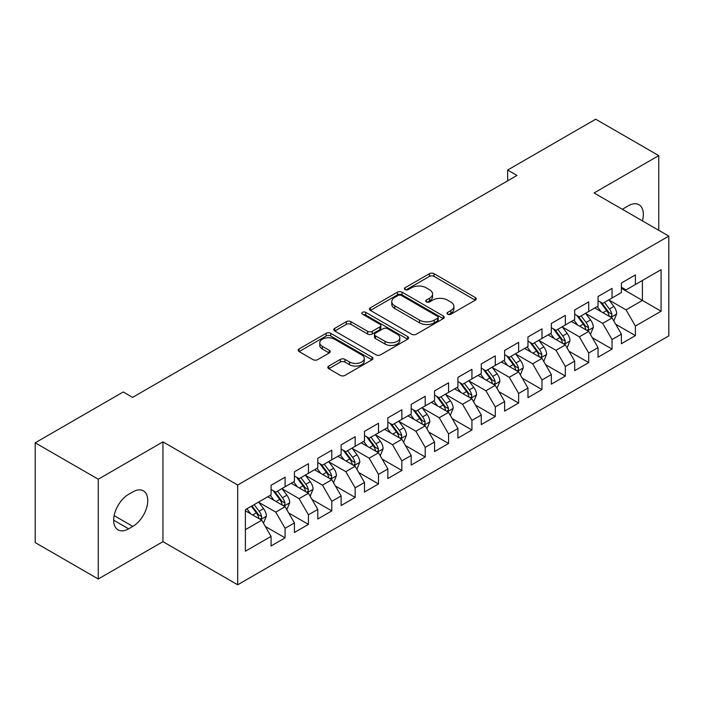 <?xml version="1.0" encoding="UTF-8"?>
<svg xmlns="http://www.w3.org/2000/svg" width="704" height="704" viewBox="0 0 704 704"><rect width="100%" height="100%" fill="white"/><g stroke="black" fill="none" stroke-linecap="round" stroke-linejoin="round"><path stroke-width="1.06" d="M447.7 314.222A2.27 1.311 0 0 0 450.912 314.222L475.27 300.159A3.238 1.874 0 0 0 476.221 298.83A3.238 1.874 0 0 0 475.27 297.51L434.007 273.689A3.238 1.874 0 0 0 429.422 273.689L405.064 287.751A2.27 1.311 0 0 0 404.395 288.675A2.27 1.311 0 0 0 405.064 289.599A2.27 1.311 0 0 0 408.276 289.599L411.426 287.778A10.375 5.993 0 0 1 426.096 287.778L429.537 289.766A10.375 5.993 0 0 1 432.573 293.999A10.375 5.993 0 0 1 429.537 298.232L426.386 300.054A2.27 1.311 0 0 0 425.718 300.986A2.27 1.311 0 0 0 426.386 301.91A2.27 1.311 0 0 0 429.59 301.91L432.74 300.089A10.375 5.993 0 0 1 447.418 300.089L450.85 302.078A10.375 5.993 0 0 1 453.895 306.31A10.375 5.993 0 0 1 450.85 310.543L447.7 312.365A2.27 1.311 0 0 0 447.04 313.289A2.27 1.311 0 0 0 447.7 314.222L447.7 312.365M328.786 366.062A3.238 1.874 0 0 0 327.835 367.391A3.238 1.874 0 0 0 328.786 368.711L340.358 375.399A3.238 1.874 0 0 0 344.942 375.399L371.994 359.779A3.238 1.874 0 0 0 372.944 358.459A3.238 1.874 0 0 0 371.994 357.13L330.73 333.309A3.238 1.874 0 0 0 326.146 333.309L299.094 348.929A3.238 1.874 0 0 0 298.153 350.249A3.238 1.874 0 0 0 299.094 351.569L313.078 359.647A3.238 1.874 0 0 0 317.662 359.647L329.243 352.959A3.238 1.874 0 0 0 330.194 351.639A3.238 1.874 0 0 0 329.243 350.319L322.309 346.315A8.668 5.007 0 0 1 319.766 342.769A8.668 5.007 0 0 1 325.125 338.149A8.668 5.007 0 0 1 334.576 339.231L361.733 354.913A8.668 5.007 0 0 1 364.276 358.459A8.668 5.007 0 0 1 358.926 363.079A8.668 5.007 0 0 1 349.474 361.997L344.942 359.383A3.238 1.874 0 0 0 340.358 359.383L328.786 366.062L328.786 368.711M98.252 479.213L98.252 578.996L162.95 541.649L162.95 441.866L98.252 479.213L35.2 442.807L123.244 391.978L132.59 397.373L517 175.437L507.654 170.042L507.654 180.831M162.95 441.866L237.679 485.012L668.8 236.113L668.8 335.887L237.679 584.795L237.679 485.012M658.759 230.314L658.759 155.61L594.07 192.966L668.8 236.113M658.759 155.61L595.698 119.205L507.654 170.042M411.655 334.233A3.238 1.874 0 0 0 416.24 334.233L443.291 318.622A3.238 1.874 0 0 0 444.242 317.293A3.238 1.874 0 0 0 443.291 315.973L402.028 292.151A3.238 1.874 0 0 0 397.443 292.151L370.392 307.762A3.238 1.874 0 0 0 369.442 309.091A3.238 1.874 0 0 0 370.392 310.411L411.655 334.233M363.387 314.706A2.27 1.311 0 0 1 365.693 315.031L365.693 312.33L407.642 336.547A3.238 1.874 0 0 1 408.593 337.876A3.238 1.874 0 0 1 407.642 339.196L380.591 354.816A3.238 1.874 0 0 1 376.006 354.816L334.743 330.994L334.743 328.346A3.238 1.874 0 0 0 333.793 329.666A3.238 1.874 0 0 0 334.743 330.994M334.743 328.346L346.324 321.666A3.238 1.874 0 0 1 350.909 321.666L367.638 331.32A3.238 1.874 0 0 0 372.222 331.32L379.905 326.894A3.238 1.874 0 0 0 380.855 325.565A3.238 1.874 0 0 0 379.905 324.245L362.481 314.186A2.27 1.311 0 0 1 361.821 313.254A2.27 1.311 0 0 1 363.22 312.048A2.27 1.311 0 0 1 365.693 312.33M621.394 288.288L642.409 300.423L642.409 280.474L661.091 269.685L635.404 284.513L635.404 274.938L621.394 283.034L621.394 292.609L612.049 297.994L612.049 288.429L598.039 296.516L598.039 306.09L588.694 311.485L588.694 301.91L574.684 309.998L574.684 319.572L565.338 324.966L565.338 315.392L551.329 323.479L551.329 333.054L541.983 338.448L541.983 328.874L527.974 336.97L527.974 346.535L518.628 351.93L518.628 342.355L504.618 350.451L504.618 360.026L495.282 365.42L495.282 355.846L481.263 363.933L481.263 373.507L471.926 378.902L471.926 369.327L457.908 377.414L457.908 386.989L448.571 392.383L448.571 382.809L434.553 390.896L434.553 400.47L425.216 405.865L425.216 396.29L411.206 404.386L411.206 413.952L401.861 419.346L401.861 409.772L387.851 417.868L387.851 427.442L378.506 432.837L378.506 423.262L364.496 431.35L364.496 440.924L355.15 446.318L355.15 436.744L341.141 444.831L341.141 454.406L331.795 459.8L331.795 450.226L317.786 458.313L317.786 467.887L308.44 473.282L308.44 463.707L294.43 471.803L294.43 481.378L285.094 486.763L285.094 477.198L271.075 485.285L271.075 494.859L245.388 509.687L245.388 551.214L271.075 536.386L261.738 520.203L245.388 510.77M661.091 269.685L661.091 311.212L635.404 326.049L626.058 309.866L609.127 300.089M615.666 324.227L635.404 335.614L635.404 326.049M635.404 335.614L621.394 343.71L621.394 334.136L612.049 339.53L602.703 323.347L585.772 313.57M592.319 337.709L612.049 349.105L612.049 339.53M612.049 349.105L598.039 357.192L598.039 347.618L588.694 353.012L579.357 336.829L562.417 327.052M568.964 351.19L588.694 362.586L588.694 353.012M588.694 362.586L574.684 370.674L574.684 361.099L565.338 366.494L556.002 350.31L539.07 340.542M545.609 364.672L565.338 376.068L565.338 366.494M565.338 376.068L551.329 384.155L551.329 374.581L541.983 379.975L532.646 363.801L515.715 354.024M522.254 378.162L541.983 389.55L541.983 379.975M541.983 389.55L527.974 397.646L527.974 388.071L518.628 393.466L509.291 377.282L492.36 367.506M498.898 391.644L518.628 403.031L518.628 393.466M518.628 403.031L504.618 411.127L504.618 401.553L495.282 406.947L485.936 390.764L469.005 380.987M475.543 405.126L495.282 416.522L495.282 406.947M495.282 416.522L481.263 424.609L481.263 415.034L471.926 420.429L462.581 404.246L445.65 394.469M452.188 418.607L471.926 430.003L471.926 420.429M471.926 430.003L457.908 438.09L457.908 428.516L448.571 433.91L439.226 417.736L422.294 407.959M428.833 432.089L448.571 443.485L448.571 433.91M448.571 443.485L434.553 451.572L434.553 442.006L425.216 447.392L415.87 431.218L398.939 421.441M405.478 445.579L425.216 456.966L425.216 447.392M425.216 456.966L411.206 465.062L411.206 455.488L401.861 460.882L392.515 444.699L375.584 434.922M382.131 459.061L401.861 470.457L401.861 460.882M401.861 470.457L387.851 478.544L387.851 468.97L378.506 474.364L369.169 458.181L352.238 448.404M358.776 472.542L378.506 483.938L378.506 474.364M378.506 483.938L364.496 492.026L364.496 482.451L355.15 487.846L345.814 471.662L328.882 461.886M335.421 486.024L355.15 497.42L355.15 487.846M355.15 497.42L341.141 505.507L341.141 495.933L331.795 501.327L322.458 485.153L305.527 475.376M312.066 499.506L331.795 510.902L331.795 501.327M331.795 510.902L317.786 518.989L317.786 509.423L308.44 514.809L299.103 498.634L282.172 488.858M288.71 512.996L308.44 524.383L308.44 514.809M308.44 524.383L294.43 532.479L294.43 522.905L285.094 528.299L275.748 512.116L258.817 502.339M265.355 526.478L285.094 537.874L285.094 528.299M285.094 537.874L271.075 545.961L271.075 536.386M271.075 489.465L275.748 492.158L285.094 486.763M245.388 529.646L261.738 520.203M294.43 475.983L299.103 478.676L308.44 473.282M275.748 512.116L285.094 506.722L267.81 496.742M294.43 522.905L285.094 506.722M317.786 462.493L322.458 465.194L331.795 459.8M299.103 498.634L308.44 493.24L291.166 483.261M317.786 509.423L308.44 493.24M341.141 449.011L345.814 451.713L355.15 446.318M322.458 485.153L331.795 479.758L314.512 469.779M341.141 495.933L331.795 479.758M364.496 435.53L369.169 438.222L378.506 432.837M345.814 471.662L355.15 466.268L337.867 456.298M364.496 482.451L355.15 466.268M387.851 422.048L392.515 424.741L401.861 419.346M369.169 458.181L378.506 452.786L361.222 442.807M387.851 468.97L378.506 452.786M411.206 408.566L415.87 411.259L425.216 405.865M392.515 444.699L401.861 439.305L384.578 429.326M411.206 455.488L401.861 439.305M434.553 395.076L439.226 397.778L448.571 392.383M415.87 431.218L425.216 425.823L407.933 415.844M434.553 442.006L425.216 425.823M457.908 381.594L462.581 384.296L471.926 378.902M439.226 417.736L448.571 412.342L431.288 402.362M457.908 428.516L448.571 412.342M481.263 368.113L485.936 370.806L495.282 365.42M462.581 404.246L471.926 398.851L454.643 388.881M481.263 415.034L471.926 398.851M504.618 354.631L509.291 357.324L518.628 351.93M485.936 390.764L495.282 385.37L477.998 375.39M504.618 401.553L495.282 385.37M527.974 341.15L532.646 343.842L541.983 338.448M509.291 377.282L518.628 371.888L501.354 361.909M527.974 388.071L518.628 371.888M551.329 327.659L556.002 330.361L565.338 324.966M532.646 363.801L541.983 358.406L524.7 348.427M551.329 374.581L541.983 358.406M574.684 314.178L579.357 316.879L588.694 311.485M556.002 350.31L565.338 344.925L548.055 334.946M574.684 361.099L565.338 344.925M598.039 300.696L602.703 303.389L612.049 297.994M579.357 336.829L588.694 331.434L571.41 321.464M598.039 347.618L588.694 331.434M621.394 287.214L626.058 289.907L635.404 284.513M602.703 323.347L612.049 317.953L594.766 307.974M621.394 334.136L612.049 317.953M35.2 442.807L35.2 542.59L98.252 578.996M162.95 541.649L237.679 584.795M626.058 309.866L642.409 300.423L661.091 311.212M642.426 220.88A21.138 12.206 120 0 0 638.968 204.723A21.138 12.206 120 0 0 628.399 205.77L624.193 208.199A21.138 12.206 120 0 0 622.433 209.334M128.621 494.314A21.138 12.206 120 0 0 114.805 512.943A21.138 12.206 120 0 0 118.052 529.883A21.138 12.206 120 0 0 128.621 528.836L132.818 526.407A21.138 12.206 120 0 0 146.626 507.778A21.138 12.206 120 0 0 143.387 490.846A21.138 12.206 120 0 0 132.818 491.894L128.621 494.314M448.606 314.538L450.85 313.245A10.375 5.993 0 0 0 453.895 309.003L453.895 306.31M432.573 293.999L432.573 296.701A10.375 5.993 0 0 1 429.537 300.934L427.293 302.227M475.226 300.177L434.007 276.382A3.238 1.874 0 0 0 429.422 276.382L405.97 289.925M443.247 318.639L402.028 294.844A3.238 1.874 0 0 0 397.443 294.844L370.436 310.438M437.554 318.217A2.27 1.311 0 0 0 438.222 317.293A2.27 1.311 0 0 0 437.554 316.369L401.342 295.46A2.27 1.311 0 0 0 398.13 295.46L394.803 297.378A10.375 5.993 0 0 0 391.767 301.611A10.375 5.993 0 0 0 394.803 305.844L419.566 320.144A10.375 5.993 0 0 0 434.236 320.144L437.554 318.217L437.554 320.918A2.27 1.311 0 0 0 438.222 319.994L438.222 317.293M391.767 301.611L391.767 304.304A10.375 5.993 0 0 0 394.803 308.546L394.803 305.844M437.554 320.918L434.236 322.837A10.375 5.993 0 0 1 419.566 322.837L394.803 308.546M334.787 331.021L346.324 324.359L346.324 321.666M380.855 325.565L380.855 328.266A3.238 1.874 0 0 1 379.905 329.586L372.222 334.022A3.238 1.874 0 0 1 367.638 334.022L350.909 324.359A3.238 1.874 0 0 0 346.324 324.359M365.693 315.031L407.598 339.222M385.009 341.352A8.668 5.007 0 0 0 394.451 342.434A8.668 5.007 0 0 0 399.81 337.806A8.668 5.007 0 0 0 397.267 334.268L387.702 328.742A3.238 1.874 0 0 0 383.117 328.742L375.434 333.177A3.238 1.874 0 0 0 374.484 334.497A3.238 1.874 0 0 0 375.434 335.826L385.009 341.352L385.009 344.045A8.668 5.007 0 0 0 394.451 345.127A8.668 5.007 0 0 0 399.81 340.507L399.81 337.806M374.484 334.497L374.484 337.198A3.238 1.874 0 0 0 375.434 338.518L375.434 335.826M385.009 344.045L375.434 338.518M364.276 358.459L364.276 361.152A8.668 5.007 0 0 1 358.926 365.781A8.668 5.007 0 0 1 349.474 364.69L344.942 362.076A3.238 1.874 0 0 0 340.358 362.076L328.83 368.738M319.766 342.769L319.766 345.47A8.668 5.007 0 0 0 322.309 349.008L322.309 346.315M329.199 352.986L322.309 349.008M371.95 359.806L330.73 336.002A3.238 1.874 0 0 0 326.146 336.002L299.138 351.595M613.774 320.945L616.669 313.878A8.756 5.051 -120 0 0 613.879 306.425L608.916 299.807M601.014 311.582L597.238 306.548M595.478 308.387L595.047 307.815M610.403 317.002L611.758 315.779L611.943 314.257A8.756 5.051 -120 0 0 609.444 308.994L604.481 302.368M601.647 302.782L607.781 310.957A4.462 2.578 60 0 1 608.59 312.312L611.943 314.257M600.107 301.893L606.637 310.605A8.756 5.051 60 0 1 609.145 315.876L609.321 316.378M590.427 334.435L593.322 327.369A8.756 5.051 -120 0 0 590.524 319.915L585.561 313.289M577.658 325.063L573.883 320.03M572.123 321.869L571.692 321.297M587.048 330.484L588.403 329.27L588.597 327.738A8.756 5.051 -120 0 0 586.089 322.476L581.126 315.85M578.292 316.263L584.426 324.447A4.462 2.578 60 0 1 585.235 325.802L588.597 327.738M576.752 315.374L583.282 324.095A8.756 5.051 60 0 1 585.79 329.358L585.966 329.859M567.072 347.917L569.967 340.85A8.756 5.051 -120 0 0 567.169 333.397L562.206 326.77M554.303 338.554L550.537 333.511M548.768 335.35L548.337 334.778M563.693 343.966L565.048 342.751L565.242 341.22A8.756 5.051 -120 0 0 562.734 335.958L557.77 329.331M554.937 329.745L561.07 337.929A4.462 2.578 60 0 1 561.88 339.284L565.242 341.22M553.397 328.856L559.935 337.577A8.756 5.051 60 0 1 562.434 342.839L562.61 343.35M543.717 361.398L546.612 354.332A8.756 5.051 -120 0 0 543.814 346.878L538.859 340.261M530.948 352.035L527.182 347.002M525.413 348.841L524.982 348.26M540.338 357.456L541.693 356.233L541.886 354.702A8.756 5.051 -120 0 0 539.378 349.439L534.415 342.822M531.59 343.235L537.715 351.41A4.462 2.578 60 0 1 538.525 352.766L541.886 354.702M530.05 342.346L536.58 351.058A8.756 5.051 60 0 1 539.079 356.321L539.255 356.831M520.362 374.88L523.257 367.814A8.756 5.051 -120 0 0 520.458 360.36L515.504 353.742M507.593 365.517L503.826 360.483M502.058 362.322L501.635 361.75M516.982 370.938L518.338 369.714L518.531 368.192A8.756 5.051 -120 0 0 516.023 362.921L511.06 356.303M508.235 356.717L514.36 364.892A4.462 2.578 60 0 1 515.17 366.247L518.531 368.192M506.695 355.828L513.225 364.54A8.756 5.051 60 0 1 515.724 369.811L515.909 370.313M497.006 388.362L499.902 381.295A8.756 5.051 -120 0 0 497.112 373.85L492.149 367.224M484.238 378.998L480.471 373.965M478.702 375.804L478.28 375.232M493.627 384.419L494.982 383.196L495.176 381.674A8.756 5.051 -120 0 0 492.668 376.411L487.714 369.785M484.88 370.198L491.005 378.374A4.462 2.578 60 0 1 491.814 379.729L495.176 381.674M483.34 369.31L489.87 378.03A8.756 5.051 60 0 1 492.378 383.293L492.554 383.794M473.651 401.852L476.546 394.786A8.756 5.051 -120 0 0 473.757 387.332L468.794 380.706M460.891 392.48L457.116 387.446M455.356 389.286L454.925 388.714M470.272 397.901L471.627 396.686L471.821 395.155A8.756 5.051 -120 0 0 469.313 389.893L464.358 383.266M461.525 383.68L467.65 391.864A4.462 2.578 60 0 1 468.459 393.219L471.821 395.155M459.985 382.791L466.514 391.512A8.756 5.051 60 0 1 469.022 396.774L469.198 397.285M450.296 415.334L453.191 408.267A8.756 5.051 -120 0 0 450.402 400.814L445.438 394.187M437.536 405.97L433.761 400.928M432.001 402.767L431.57 402.195M446.917 411.382L448.272 410.168L448.466 408.637A8.756 5.051 -120 0 0 445.966 403.374L441.003 396.748M438.17 397.162L444.294 405.346A4.462 2.578 60 0 1 445.104 406.701L448.466 408.637M436.63 396.273L443.159 404.994A8.756 5.051 60 0 1 445.667 410.256L445.843 410.766M426.941 428.815L429.836 421.749A8.756 5.051 -120 0 0 427.046 414.295L422.083 407.678M414.181 419.452L410.406 414.418M408.646 416.258L408.214 415.686M423.57 424.873L424.926 423.65L425.11 422.118A8.756 5.051 -120 0 0 422.611 416.856L417.648 410.238M414.814 410.652L420.939 418.827A4.462 2.578 60 0 1 421.749 420.182L425.11 422.118M413.274 409.763L419.804 418.475A8.756 5.051 60 0 1 422.312 423.738L422.488 424.248M403.586 442.297L406.481 435.23A8.756 5.051 -120 0 0 403.691 427.777L398.728 421.159M390.826 432.934L387.05 427.9M385.29 429.739L384.859 429.167M400.215 438.354L401.57 437.131L401.755 435.609A8.756 5.051 -120 0 0 399.256 430.338L394.293 423.72M391.459 424.134L397.593 432.309A4.462 2.578 60 0 1 398.402 433.664L401.755 435.609M389.919 423.245L396.449 431.957A8.756 5.051 60 0 1 398.957 437.228L399.133 437.73M380.239 455.778L383.134 448.712A8.756 5.051 -120 0 0 380.336 441.267L375.373 434.641M367.47 446.415L363.695 441.382M361.935 443.221L361.504 442.649M376.86 451.836L378.215 450.613L378.409 449.09A8.756 5.051 -120 0 0 375.901 443.828L370.938 437.202M368.104 437.615L374.238 445.799A4.462 2.578 60 0 1 375.047 447.146L378.409 449.09M366.564 436.726L373.094 445.447A8.756 5.051 60 0 1 375.602 450.71L375.778 451.211M356.884 469.269L359.779 462.202A8.756 5.051 -120 0 0 356.981 454.749L352.018 448.122M344.115 459.897L340.349 454.863M338.58 456.702L338.149 456.13M353.505 465.318L354.86 464.103L355.054 462.572A8.756 5.051 -120 0 0 352.546 457.31L347.582 450.683M344.749 451.097L350.882 459.281A4.462 2.578 60 0 1 351.692 460.636L355.054 462.572M343.209 450.208L349.747 458.929A8.756 5.051 60 0 1 352.246 464.191L352.422 464.702M333.529 482.75L336.424 475.684A8.756 5.051 -120 0 0 333.626 468.23L328.671 461.604M320.76 473.387L316.994 468.354M315.225 470.184L314.794 469.612M330.15 478.799L331.505 477.585L331.698 476.054A8.756 5.051 -120 0 0 329.19 470.791L324.227 464.174M321.402 464.578L327.527 472.762A4.462 2.578 60 0 1 328.337 474.118L331.698 476.054M319.862 463.69L326.392 472.41A8.756 5.051 60 0 1 328.891 477.673L329.067 478.183M310.174 496.232L313.069 489.166A8.756 5.051 -120 0 0 310.27 481.712L305.316 475.094M297.405 486.869L293.638 481.835M291.87 483.674L291.447 483.102M306.794 492.29L308.15 491.066L308.343 489.544A8.756 5.051 -120 0 0 305.835 484.273L300.872 477.655M298.047 478.069L304.172 486.244A4.462 2.578 60 0 1 304.982 487.599L308.343 489.544M296.507 477.18L303.037 485.892A8.756 5.051 60 0 1 305.536 491.154L305.721 491.665M286.818 509.714L289.714 502.647A8.756 5.051 -120 0 0 286.924 495.194L281.961 488.576M274.05 500.35L270.283 495.317M268.514 497.156L268.092 496.584M283.439 505.771L284.794 504.548L284.988 503.026A8.756 5.051 -120 0 0 282.48 497.763L277.526 491.137M274.692 491.55L280.817 499.726A4.462 2.578 60 0 1 281.626 501.081L284.988 503.026M273.152 490.662L279.682 499.374A8.756 5.051 60 0 1 282.19 504.645L282.366 505.146M263.463 523.195L266.358 516.138A8.756 5.051 -120 0 0 263.569 508.684L258.606 502.058M250.703 513.832L246.928 508.798M260.084 519.253L261.439 518.03L261.633 516.507A8.756 5.051 -120 0 0 259.125 511.245L254.17 504.618M251.979 505.886L257.462 513.216A4.462 2.578 60 0 1 258.271 514.562L261.633 516.507M251.363 506.238L256.326 512.864A8.756 5.051 60 0 1 258.834 518.126L259.01 518.628M450.85 313.245L450.85 310.543M426.386 301.91L426.386 300.054M429.537 300.934L429.537 298.232M405.064 289.599L405.064 287.751M429.422 276.382L429.422 273.689M434.007 276.382L434.007 273.689M475.27 300.159L475.27 297.51M370.392 310.411L370.392 307.762M397.443 294.844L397.443 292.151M402.028 294.844L402.028 292.151M443.291 318.622L443.291 315.973M419.566 322.837L419.566 320.144M434.236 322.837L434.236 320.144M350.909 324.359L350.909 321.666M367.638 334.022L367.638 331.32M372.222 334.022L372.222 331.32M379.905 329.586L379.905 326.894M407.642 339.196L407.642 336.547M340.358 362.076L340.358 359.383M344.942 362.076L344.942 359.383M349.474 364.69L349.474 361.997M329.243 352.959L329.243 350.319M299.094 351.569L299.094 348.929M326.146 336.002L326.146 333.309M330.73 336.002L330.73 333.309M371.994 359.779L371.994 357.13M113.67 520.203L128.621 528.836M114.145 515.627L132.818 526.407M610.949 317.319L616.616 314.054M609.444 308.994L613.879 306.425M602.985 312.717L606.637 310.605M587.594 330.801L593.261 327.536M586.089 322.476L590.524 319.915M579.63 326.207L583.282 324.095M564.247 344.291L569.906 341.018M562.734 335.958L567.169 333.397M556.274 339.689L559.935 337.577M540.892 357.773L546.55 354.499M539.378 349.439L543.814 346.878M532.919 353.17L536.58 351.058M517.537 371.254L523.195 367.981M516.023 362.921L520.458 360.36M509.564 366.652L513.225 364.54M494.182 384.736L499.84 381.471M492.668 376.411L497.112 373.85M486.209 380.134L489.87 378.03M470.826 398.218L476.494 394.953M469.313 389.893L473.757 387.332M462.854 393.624L466.514 391.512M447.471 411.708L453.138 408.434M445.966 403.374L450.402 400.814M439.507 407.106L443.159 404.994M424.116 425.19L429.783 421.916M422.611 416.856L427.046 414.295M416.152 420.587L419.804 418.475M400.761 438.671L406.428 435.406M399.256 430.338L403.691 427.777M392.797 434.069L396.449 431.957M377.406 452.153L383.073 448.888M375.901 443.828L380.336 441.267M369.442 447.55L373.094 445.447M354.059 465.634L359.718 462.37M352.546 457.31L356.981 454.749M346.086 461.041L349.747 458.929M330.704 479.125L336.362 475.851M329.19 470.791L333.626 468.23M322.731 474.522L326.392 472.41M307.349 492.606L313.007 489.333M305.835 484.273L310.27 481.712M299.376 488.004L303.037 485.892M283.994 506.088L289.652 502.823M282.48 497.763L286.924 495.194M276.021 501.486L279.682 499.374M260.638 519.57L266.306 516.305M259.125 511.245L263.569 508.684M252.666 514.976L256.326 512.864"/></g></svg>
